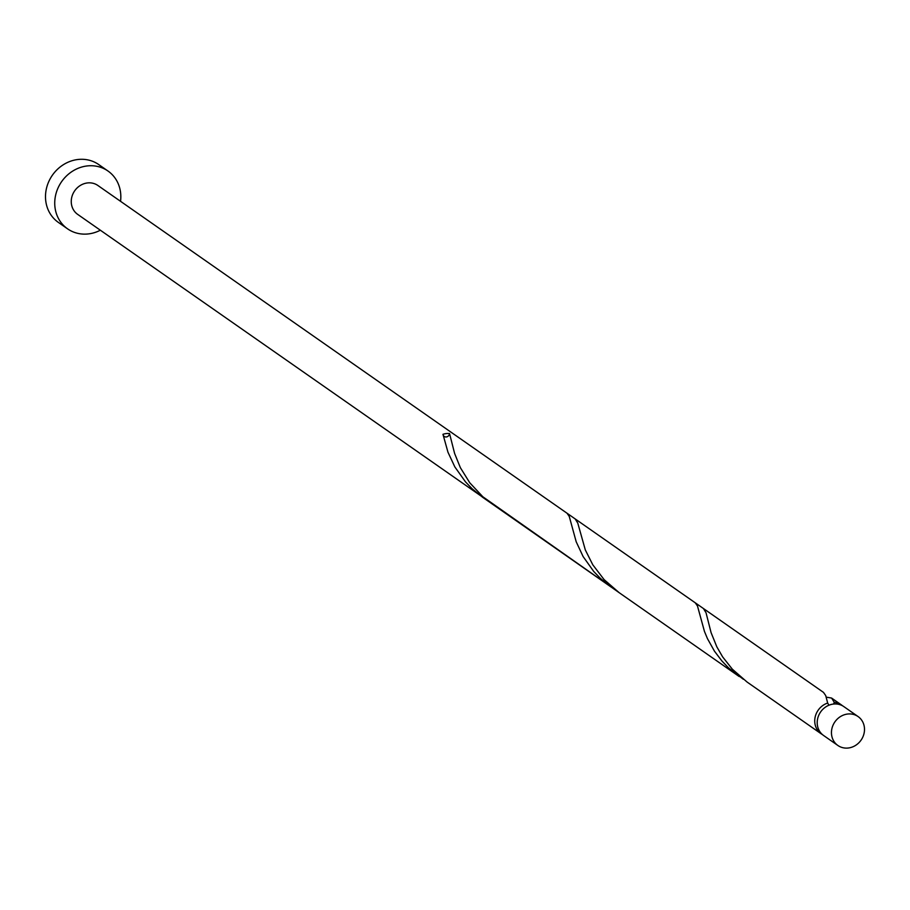 <?xml version="1.0" encoding="UTF-8"?>
<svg xmlns="http://www.w3.org/2000/svg" width="910" height="910" viewBox="0 0 910 910"><rect width="100%" height="100%" fill="white"/><g stroke="black" fill="none" stroke-linecap="round" stroke-linejoin="round"><path stroke-width="1.36" d="M864.5 729.103A17.631 15.959 124.9 0 0 858.073 716.557A17.631 15.959 124.9 0 0 840.556 716.523A17.631 15.959 124.9 0 0 831.456 732.925A17.631 15.959 124.9 0 0 837.871 745.472A17.631 15.959 124.9 0 0 855.4 745.506A17.631 15.959 124.9 0 0 864.5 729.103M837.871 745.472L823.618 735.508A17.631 15.959 -55.1 0 1 817.203 722.961A17.631 15.959 -55.1 0 1 826.303 706.558A17.631 15.959 -55.1 0 1 843.82 706.592L858.073 716.557M120.541 201.303A35.274 31.918 124.9 0 0 120.825 196.116A35.274 31.918 124.9 0 0 107.983 171.023A35.274 31.918 124.9 0 0 72.936 170.944A35.274 31.918 124.9 0 0 54.736 203.749A35.274 31.918 124.9 0 0 67.579 228.842A35.274 31.918 124.9 0 0 100.339 230.219M107.983 171.023L98.746 164.573A35.274 31.918 124.9 0 0 63.711 164.494A35.274 31.918 124.9 0 0 45.5 197.299A35.274 31.918 124.9 0 0 58.342 222.393L67.579 228.842M833.662 704.033L834.254 702.292A17.631 15.959 -55.1 0 1 841.363 704.875A17.631 15.959 -55.1 0 1 842.546 705.796M822.435 734.586A17.631 15.959 -55.1 0 1 821.161 733.79A17.631 15.959 -55.1 0 1 814.734 721.243A17.631 15.959 -55.1 0 1 827.679 703.055L828.93 705.216M834.254 702.292L831.604 698.061L826.257 697.14M821.161 733.79L747.064 682.034L732.334 669.191L722.642 656.906L716.841 646.862L711.074 632.609L706.023 612.714L703.419 608.517L575.188 518.928L577.782 523.125L585.312 549.924L592.808 564.826L604.092 579.602L619.107 592.637L482.846 496.769L469.742 482.766L460.369 467.683L454.602 453.43L449.54 433.535A3.526 3.196 -55.1 0 1 443.102 434.923M449.54 433.535A17.631 15.959 -55.1 0 0 442.965 434.298L447.959 452.202L454.852 466.932L465.488 481.868L472.188 488.818L482.687 497.326L610.928 586.916L600.429 578.407L593.718 571.457L583.094 556.522L576.201 541.791L569.25 516.414L567.01 513.217L695.24 602.795L697.481 606.003L704.442 631.381L707.434 638.604L714.475 651.196L721.96 661.035L728.66 667.997L743.333 679.258M703.419 608.517L823.482 692.385L825.723 695.593L827.679 703.055M567.01 513.217L97.882 185.481A17.631 15.959 124.9 0 0 80.364 185.435A17.631 15.959 124.9 0 0 71.253 201.838A17.631 15.959 124.9 0 0 77.68 214.385L486.85 500.079M841.363 704.875L831.66 698.106M739.159 676.505L619.107 592.637"/></g></svg>
